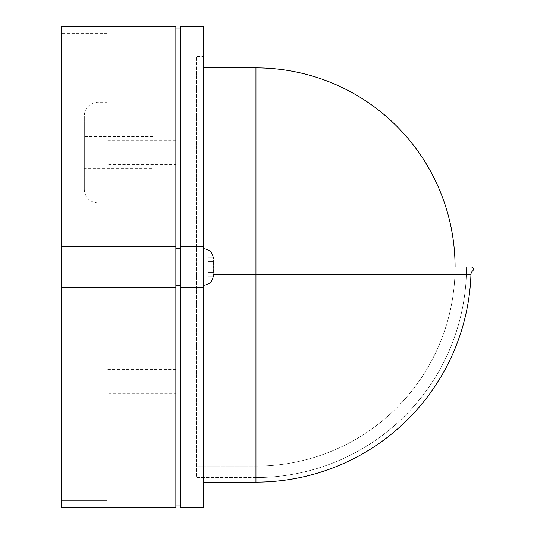 <?xml version="1.0" encoding="UTF-8"?>
<svg xmlns="http://www.w3.org/2000/svg" width="534" height="534" viewBox="0 0 534 534"><rect width="100%" height="100%" fill="white"/><g stroke="black" fill="none" stroke-linecap="round" stroke-linejoin="round"><path stroke-width="0.4" stroke-dasharray="2.67 2" d="M471.088 267L203.321 267L203.321 56.45L203.321 482.129L203.321 271.032L213.393 271.032M152.978 168.59L152.978 136.55L152.978 168.59L84.319 168.59L84.319 136.55L84.319 168.59M152.978 136.55L84.319 136.55M84.319 189.19A13.73 13.73 0 0 0 98.049 202.92L107.2 202.92L107.2 102.221L98.049 102.221L98.049 202.92L98.049 102.221A13.73 13.73 0 0 0 84.319 115.951L84.319 189.19L84.319 115.951M175.86 393.331L175.86 369.528L175.86 393.331L107.2 393.331L107.2 369.528L107.2 393.331M175.86 369.528L107.2 369.528M175.86 164.472L175.86 140.669L175.86 164.472L107.2 164.472L107.2 140.669L107.2 164.472M175.86 140.669L107.2 140.669M203.321 254.057L203.321 285.31L203.321 254.057M213.393 267L207.9 267L213.393 267L207.9 267L207.9 261.66L207.9 272.34L207.9 267L207.9 272.34L213.099 272.34L213.099 276.225L213.393 274.436L213.393 270.885L213.099 276.225L213.393 270.885L207.9 270.885L207.9 276.225L207.9 261.66L213.099 261.66L213.393 263.449L213.393 270.551L213.099 257.775L213.393 263.115L213.393 259.564L213.393 263.115L207.9 263.115L207.9 257.775L213.099 257.775L207.9 257.775L207.9 267L213.393 267L213.099 272.34L213.393 263.449L213.393 267L203.321 267L203.321 271.032L255.96 271.032L255.96 274.363L470.961 274.363A215.129 215.129 0 0 1 255.96 482.129L203.321 482.129M203.321 507.3L203.321 26.7L180.439 26.7L180.439 507.3L203.321 507.3M107.2 500.431L107.2 33.569L107.2 500.431L61.43 500.431L61.43 33.569L61.43 500.431L107.2 500.431M107.2 102.221L107.2 202.92M175.86 287.599L175.86 507.3L61.43 507.3L61.43 26.7L175.86 26.7L175.86 287.599L61.43 287.599M175.86 28.99L175.86 248.69L175.86 28.99L180.439 28.99L180.439 285.31L180.439 28.99M175.86 285.31L175.86 505.01L175.86 285.31L180.439 285.31L180.439 505.01L180.439 285.31L175.86 285.31L180.439 285.31M175.86 246.401L61.43 246.401M175.86 248.69L180.439 248.69M175.86 505.01L180.439 505.01M203.321 246.401L180.439 246.401M203.321 287.599L180.439 287.599M255.96 477.55L196.459 477.55L196.459 56.45L203.321 56.45L196.459 56.45L196.459 477.55L255.96 477.55A210.55 210.55 0 0 0 466.509 267A210.55 210.55 0 0 1 255.96 477.55L255.96 267L203.321 267L255.96 267L255.96 477.55A210.55 210.55 0 0 0 466.509 267M196.459 466.109L196.459 67.891L196.459 466.109L255.96 466.109A199.109 199.109 0 0 0 455.068 267A199.109 199.109 0 0 1 255.96 466.109L196.459 466.109M203.321 67.891L255.96 67.891A199.109 199.109 0 0 1 455.068 267L255.96 267L255.96 271.032L472.57 271.032M213.38 270.885L207.9 270.885L207.9 276.225L207.9 272.34L207.9 276.225L213.099 276.225L207.9 276.225L207.9 272.34L213.099 272.34L213.393 270.551M213.38 263.115L207.9 263.115L207.9 257.775L213.099 257.775L207.9 257.775L207.9 261.66L213.099 261.66L207.9 261.66L213.099 261.66L213.393 263.449M207.9 272.34L213.099 272.34L207.9 272.34M207.9 276.225L213.099 276.225L207.9 276.225M107.2 33.569L61.43 33.569L107.2 33.569M213.393 274.363L255.96 274.363L255.96 482.129M255.96 67.891L255.96 267M203.321 248.69C209.441 249.285 212.792 252.642 213.393 258.763M203.321 285.31C209.441 284.715 212.792 281.358 213.393 275.237"/><path stroke-width="0.8" d="M213.38 270.885L213.393 270.551M213.393 263.449L213.38 263.115M203.321 26.7L203.321 246.401L180.439 246.401L180.439 26.7L203.321 26.7M180.439 246.401L180.439 507.3L203.321 507.3L203.321 246.401M213.393 267L255.96 267L255.96 67.891A199.109 199.109 0 0 1 455.068 267L471.088 267A2.29 2.29 0 0 1 472.57 271.032A4.579 4.579 0 0 0 470.961 274.363A215.129 215.129 0 0 1 255.96 482.129L203.321 482.129M175.86 287.599L175.86 26.7L61.43 26.7L61.43 507.3L175.86 507.3L175.86 287.599L61.43 287.599M175.86 246.401L61.43 246.401M175.86 248.69L180.439 248.69M175.86 285.31L180.439 285.31M175.86 505.01L180.439 505.01M175.86 28.99L180.439 28.99M203.321 287.599L180.439 287.599M455.068 267A199.109 199.109 0 0 0 255.96 67.891L203.321 67.891M255.96 267L255.96 271.032L472.57 271.032A2.29 2.29 0 0 0 471.088 267A2.29 2.29 0 0 1 472.57 271.032A4.579 4.579 0 0 0 470.961 274.363L213.393 274.363M213.393 271.032L255.96 271.032L255.96 482.129A215.129 215.129 0 0 0 470.961 274.363A4.579 4.579 0 0 1 472.57 271.032M203.321 285.31C209.441 284.715 212.792 281.358 213.393 275.237M203.321 248.69C209.441 249.285 212.792 252.642 213.393 258.763"/></g></svg>
